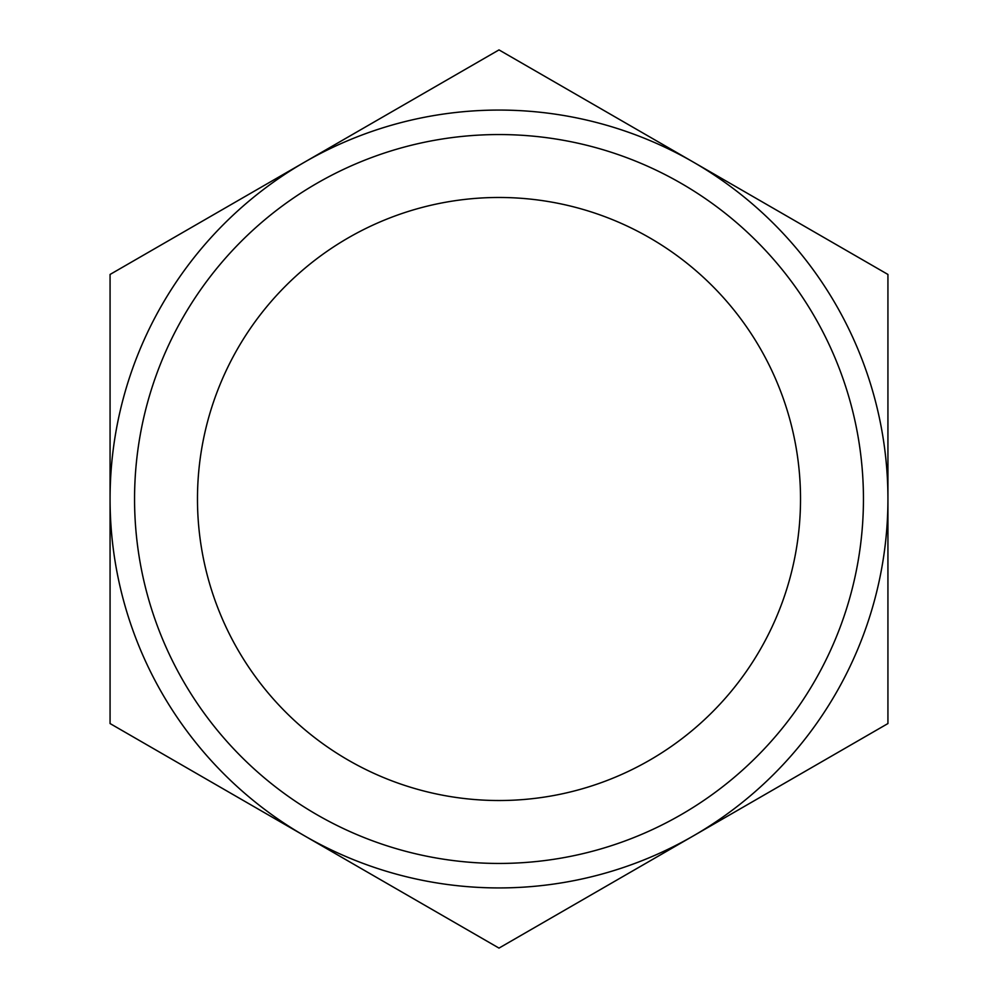 <?xml version="1.0" encoding="UTF-8"?>
<svg xmlns="http://www.w3.org/2000/svg" width="998" height="998" viewBox="0 0 998 998"><rect width="100%" height="100%" fill="white"/><g stroke="black" fill="none" stroke-linecap="round" stroke-linejoin="round"><path stroke-width="1.5" d="M863.445 499A364.445 364.445 0 0 1 316.778 814.618A364.445 364.445 0 0 1 316.778 183.383A364.445 364.445 0 0 1 863.445 499M800.521 499A301.521 301.521 0 0 1 348.24 760.127A301.521 301.521 0 0 1 348.24 237.873A301.521 301.521 0 0 1 800.521 499M499 948.1L110.067 723.55L110.067 274.45L499 49.9L693.46 162.175A388.933 388.933 0 0 0 110.067 499A388.933 388.933 0 0 0 693.46 835.825L499 948.1M887.933 723.55L693.46 835.825A388.933 388.933 0 0 0 887.933 499L887.933 723.55M887.933 274.45L887.933 499A388.933 388.933 0 0 0 693.46 162.175L887.933 274.45"/></g></svg>
